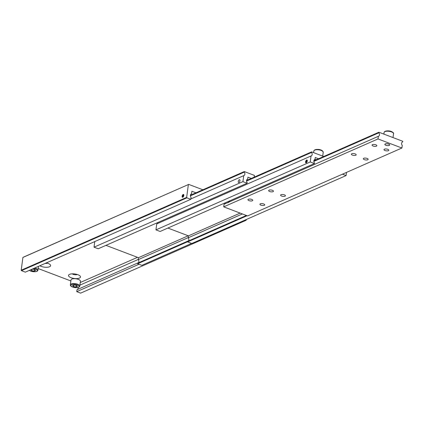 <?xml version="1.0" encoding="UTF-8"?>
<svg xmlns="http://www.w3.org/2000/svg" width="424" height="424" viewBox="0 0 424 424"><rect width="100%" height="100%" fill="white"/><g stroke="black" fill="none" stroke-linecap="round" stroke-linejoin="round"><path stroke-width="0.64" d="M70.358 284.801L71.004 279.962A4.759 1.797 7.6 0 1 71.842 279.119A4.759 1.797 7.6 0 1 77.248 279.05A4.759 1.797 7.6 0 1 80.443 281.223L79.797 286.062A4.759 1.797 -172.4 0 0 77.767 284.25A4.759 1.797 -172.4 0 0 71.195 283.958A4.759 1.797 -172.4 0 0 70.358 284.801C70.246 285.697 70.967 286.433 72.515 287.016C77.014 287.938 79.442 287.615 79.797 286.062M22.907 257.453L188.707 184.398L23.246 257.23L22.907 257.453L21.2 270.221L21.454 270.671L25.339 272.144L190.8 199.312L191.06 197.361A2.2 1.728 -113.8 0 1 190.397 195.279A2.2 1.728 -113.8 0 1 191.304 193.948A2.2 1.728 -113.8 0 1 191.526 193.869L191.097 194.059M138.494 262.636L77.004 289.703L76.739 291.654L80.624 293.132L246.084 220.3L245.236 219.977M77.428 289.518A2.2 1.728 66.2 0 0 78.133 288.299A2.2 1.728 66.2 0 0 78.096 287.472M77.348 274.529A3.111 1.177 7.6 0 1 72.207 273.84M79.436 278.102A6.042 2.284 7.6 0 1 71.433 277.853A6.042 2.284 7.6 0 1 69.16 274.577A6.042 2.284 7.6 0 1 69.573 274.355A6.042 2.284 7.6 0 1 75.207 274.026A6.042 2.284 7.6 0 1 80.094 276.035A6.042 2.284 7.6 0 1 79.436 278.102M47.462 263.182A3.111 1.177 7.6 0 1 45.198 263.405M46.375 262.885A6.042 2.284 7.6 0 1 50.212 264.693A6.042 2.284 7.6 0 1 49.55 266.76A6.042 2.284 7.6 0 1 39.872 265.747M183.157 194.462A1.511 0.737 110.8 0 1 183.507 194.436A1.511 0.737 110.8 0 1 183.762 195.793A1.511 0.737 110.8 0 1 182.786 197.239A1.511 0.737 110.8 0 1 182.437 197.266A1.511 0.737 110.8 0 1 182.182 195.909A1.511 0.737 110.8 0 1 183.157 194.462M183.131 194.674A1.283 0.625 110.8 0 1 183.216 194.643A1.283 0.625 110.8 0 1 183.687 195.602A1.283 0.625 110.8 0 1 182.813 197.028A1.283 0.625 110.8 0 1 182.352 196.911A1.283 0.625 110.8 0 1 182.362 195.697A1.283 0.625 110.8 0 1 183.131 194.674M182.521 195.591L182.389 196.561L182.845 196.821L183.555 195.141L183.099 194.881L182.521 195.591L183.444 195.946M182.389 196.561L182.898 196.752M32.229 269.113L34.604 269.457L35.68 270.454L34.243 271.084L31.736 270.719L31.933 269.245M34.243 271.084L34.466 269.436M31.736 270.719L30.719 269.775M21.454 270.671L186.915 197.838L186.661 197.388L21.2 270.221M186.661 197.388L188.362 184.62M38.176 268.546L70.872 280.953M190.8 199.312L186.915 197.838M246.519 219.409L246.084 220.3M188.707 184.398L202.873 189.772M79.919 285.135L138.219 259.472M137.487 257.326L80.269 282.511M138.998 264.253L76.739 291.654M195.983 192.809L191.876 191.251L191.526 193.869M76.082 286.963L73.575 286.598L72.499 285.601L73.93 284.97L76.442 285.336L77.518 286.333L76.082 286.963L76.304 285.315M73.575 286.598L73.781 285.039M190.387 195.84L244.198 172.155A2.2 1.728 -113.8 0 1 244.86 174.243A2.2 1.728 -113.8 0 1 243.954 175.573A2.2 1.728 -113.8 0 1 243.731 175.647L242.931 181.631L247.118 183.221L247.197 182.612A2.2 1.728 -113.8 0 1 246.535 180.529A2.2 1.728 -113.8 0 1 247.441 179.198A2.2 1.728 -113.8 0 1 247.664 179.119L247.234 179.31M188.468 240.8L137.731 263.134L137.652 263.739L141.833 265.329L191.611 243.418M105.958 245.353L138.457 257.691L138.198 259.642A2.2 1.728 -113.8 0 1 138.86 261.73A2.2 1.728 -113.8 0 1 138.16 262.949M239.295 179.712A1.511 0.737 110.8 0 1 239.645 179.686A1.511 0.737 110.8 0 1 239.905 181.043A1.511 0.737 110.8 0 1 238.924 182.49A1.511 0.737 110.8 0 1 238.574 182.516A1.511 0.737 110.8 0 1 238.32 181.159A1.511 0.737 110.8 0 1 239.295 179.712M251.262 178.435L247.923 177.168L247.664 179.119M188.235 235.781L138.457 257.691M254.209 177.142L254.437 175.404L244.277 171.55L190.397 195.268M244.198 172.155L244.277 171.55M94.764 241.585L94.017 247.181L98.204 248.766L247.118 183.221M243.731 175.647L190.853 198.925M242.931 181.631L94.017 247.181M138.198 259.642L188.198 237.636M187.652 241.733L137.652 263.739M314.937 160.367A2.433 0.922 7.6 0 1 314.91 160.182A2.433 0.922 7.6 0 1 315.334 159.747A2.433 0.922 7.6 0 1 316.823 159.541M246.53 181.09L311.502 152.492A2.2 1.728 -113.8 0 1 312.17 154.575A2.2 1.728 -113.8 0 1 311.258 155.905A2.2 1.728 -113.8 0 1 311.036 155.984L156.748 223.899L155.947 229.882L160.134 231.467L314.423 163.553L314.507 162.948A2.2 1.728 -113.8 0 1 313.839 160.86A2.2 1.728 -113.8 0 1 314.751 159.53A2.2 1.728 -113.8 0 1 314.968 159.456L314.544 159.641M246.392 215.466L187.705 241.298L187.625 241.903L191.812 243.493L346.101 175.578L342.438 174.19M167.888 228.054L188.431 235.855L188.171 237.806A2.2 1.728 -113.8 0 1 188.839 239.894A2.2 1.728 -113.8 0 1 188.134 241.113M306.605 160.044A1.511 0.737 110.8 0 1 306.955 160.018A1.511 0.737 110.8 0 1 307.209 161.374A1.511 0.737 110.8 0 1 306.234 162.821A1.511 0.737 110.8 0 1 305.879 162.848A1.511 0.737 110.8 0 1 305.625 161.491A1.511 0.737 110.8 0 1 306.605 160.044M306.261 162.609A1.283 0.625 110.8 0 1 305.799 162.498A1.283 0.625 110.8 0 1 305.805 161.284A1.283 0.625 110.8 0 1 306.573 160.256A1.283 0.625 110.8 0 1 306.658 160.23A1.283 0.625 110.8 0 1 307.13 161.184A1.283 0.625 110.8 0 1 306.261 162.609M318.567 158.772L315.233 157.505L314.968 159.456M188.431 235.855L240.143 213.092M311.502 152.492L311.587 151.882L323.735 156.493M314.423 163.553L310.241 161.968L311.036 155.984M157.876 222.499A2.2 1.728 -113.8 0 1 157.172 223.708M246.535 180.518L311.587 151.882M155.947 229.882L310.241 161.968M305.964 161.178L305.837 162.143L306.287 162.403L306.997 160.722L306.547 160.463L305.964 161.178L306.891 161.528M305.837 162.143L306.34 162.339M346.525 172.388L346.101 175.578M188.171 237.806L242.385 213.945M187.625 241.903L247.091 215.731M314.99 160.346A2.369 0.896 7.6 0 1 316.765 159.562M389.195 145.395A2.369 0.896 7.6 0 1 386.985 145.522A2.369 0.896 7.6 0 1 385.072 144.738A2.369 0.896 7.6 0 1 385.326 143.927A2.369 0.896 7.6 0 1 388.464 144.022A2.369 0.896 7.6 0 1 389.354 145.305A2.369 0.896 7.6 0 1 389.195 145.395M385.045 144.706A2.433 0.922 7.6 0 1 385.013 144.674A2.433 0.922 7.6 0 1 384.854 144.308M385.273 143.906A2.433 0.922 7.6 0 1 388.04 143.869A2.433 0.922 7.6 0 1 389.672 144.982A2.433 0.922 7.6 0 1 389.248 145.416A2.433 0.922 7.6 0 1 386.481 145.448A2.433 0.922 7.6 0 1 384.849 144.335A2.433 0.922 7.6 0 1 385.273 143.906M389.677 144.95A2.433 0.922 7.6 0 1 389.423 145.262A2.433 0.922 7.6 0 1 389.386 145.284M228.812 202.137A2.2 1.071 110.8 0 1 228.154 202.683A2.2 1.071 110.8 0 1 227.646 202.72A2.2 1.071 110.8 0 1 227.571 202.683L378.346 136.316A2.2 1.728 66.2 0 0 378.568 136.242A2.2 1.728 66.2 0 0 379.475 134.912A2.2 1.728 66.2 0 0 378.812 132.823L378.892 132.219L390.849 136.756L402.8 141.293L402.721 141.897A2.2 1.728 66.2 0 0 402.498 141.971A2.2 1.728 66.2 0 0 401.592 143.307A2.2 1.728 66.2 0 0 402.254 145.39L401.904 148.013L377.996 138.939L378.346 136.316M230.147 200.642L228.441 202.237M363.744 158.285A2.433 0.922 7.6 0 1 366.506 158.247A2.433 0.922 7.6 0 1 368.143 159.36A2.433 0.922 7.6 0 1 367.719 159.79A2.433 0.922 7.6 0 1 364.953 159.827A2.433 0.922 7.6 0 1 363.315 158.714A2.433 0.922 7.6 0 1 363.744 158.285M384.425 149.179A2.433 0.922 7.6 0 1 387.192 149.142A2.433 0.922 7.6 0 1 388.824 150.255A2.433 0.922 7.6 0 1 388.4 150.684A2.433 0.922 7.6 0 1 385.633 150.721A2.433 0.922 7.6 0 1 384.001 149.608A2.433 0.922 7.6 0 1 384.425 149.179M351.788 153.742A2.433 0.922 7.6 0 1 354.554 153.711A2.433 0.922 7.6 0 1 356.192 154.824A2.433 0.922 7.6 0 1 355.763 155.253A2.433 0.922 7.6 0 1 352.996 155.29A2.433 0.922 7.6 0 1 351.364 154.177A2.433 0.922 7.6 0 1 351.788 153.742M372.473 144.642A2.433 0.922 7.6 0 1 375.235 144.605A2.433 0.922 7.6 0 1 376.872 145.718A2.433 0.922 7.6 0 1 376.443 146.148A2.433 0.922 7.6 0 1 373.682 146.185A2.433 0.922 7.6 0 1 372.044 145.072A2.433 0.922 7.6 0 1 372.473 144.642M281.011 194.696A2.433 0.922 7.6 0 1 283.778 194.664A2.433 0.922 7.6 0 1 285.416 195.777A2.433 0.922 7.6 0 1 284.986 196.206A2.433 0.922 7.6 0 1 282.22 196.243A2.433 0.922 7.6 0 1 280.587 195.13A2.433 0.922 7.6 0 1 281.011 194.696M260.331 203.801A2.433 0.922 7.6 0 1 263.097 203.769A2.433 0.922 7.6 0 1 264.73 204.877A2.433 0.922 7.6 0 1 264.306 205.311A2.433 0.922 7.6 0 1 261.539 205.343A2.433 0.922 7.6 0 1 259.901 204.236A2.433 0.922 7.6 0 1 260.331 203.801M269.06 190.159A2.433 0.922 7.6 0 1 271.826 190.127A2.433 0.922 7.6 0 1 273.459 191.235A2.433 0.922 7.6 0 1 273.035 191.669A2.433 0.922 7.6 0 1 270.268 191.706A2.433 0.922 7.6 0 1 268.631 190.593A2.433 0.922 7.6 0 1 269.06 190.159M248.374 199.264A2.433 0.922 7.6 0 1 251.141 199.232A2.433 0.922 7.6 0 1 252.778 200.34A2.433 0.922 7.6 0 1 252.349 200.775A2.433 0.922 7.6 0 1 249.588 200.806A2.433 0.922 7.6 0 1 247.95 199.699A2.433 0.922 7.6 0 1 248.374 199.264M228.684 202.174L228.494 201.368M227.672 202.73A2.2 1.071 110.8 0 1 227.593 202.683L224.052 204.23L223.702 206.854L247.611 215.927L401.904 148.013M224.482 204.045A2.2 1.728 66.2 0 0 225.181 202.836M313.834 161.422L378.812 132.823M378.892 132.219L313.845 160.85M377.996 138.939L223.702 206.854M402.721 141.897L402.291 142.088M77.364 284.928A4.176 1.579 -172.4 0 0 71.598 284.674A4.176 1.579 -172.4 0 0 72.647 287.006A4.176 1.579 -172.4 0 0 78.413 287.26A4.176 1.579 -172.4 0 0 77.364 284.928M38.467 266.367L37.959 270.178A4.759 1.797 -172.4 0 0 35.929 268.365A4.759 1.797 -172.4 0 0 34.747 268.005M29.426 270.348A4.176 1.579 -172.4 0 0 30.809 271.127A4.176 1.579 -172.4 0 0 36.575 271.381A4.176 1.579 -172.4 0 0 35.526 269.049A4.176 1.579 -172.4 0 0 33.517 268.546M313.786 151.002A4.759 1.797 7.6 0 1 314.624 150.154A4.759 1.797 7.6 0 1 321.196 150.446A4.759 1.797 7.6 0 1 323.226 152.258L322.346 150.7C320.39 149.402 317.899 149.105 314.862 149.799L313.786 151.002L313.569 152.635M315.175 149.799A4.176 1.579 7.6 0 1 320.936 150.054M384.939 131.615A4.176 1.579 7.6 0 1 391.23 131.525M384.918 131.626A4.759 1.797 7.6 0 1 391.49 131.917A4.759 1.797 7.6 0 1 393.52 133.73C393.88 133.062 393.165 132.32 391.368 131.514C389.683 130.608 384.393 130.422 384.086 132.468A4.759 1.797 7.6 0 1 384.918 131.626M37.959 270.178C37.604 271.736 35.176 272.054 30.676 271.137L29.298 270.401M183.216 194.643L183.581 194.552M182.352 196.911L182.569 197.229M322.712 156.106L323.226 152.258M305.799 162.498L306.011 162.811M306.658 160.23L307.029 160.134M383.868 134.106L384.086 132.468M393.011 137.577L393.52 133.73"/></g></svg>

